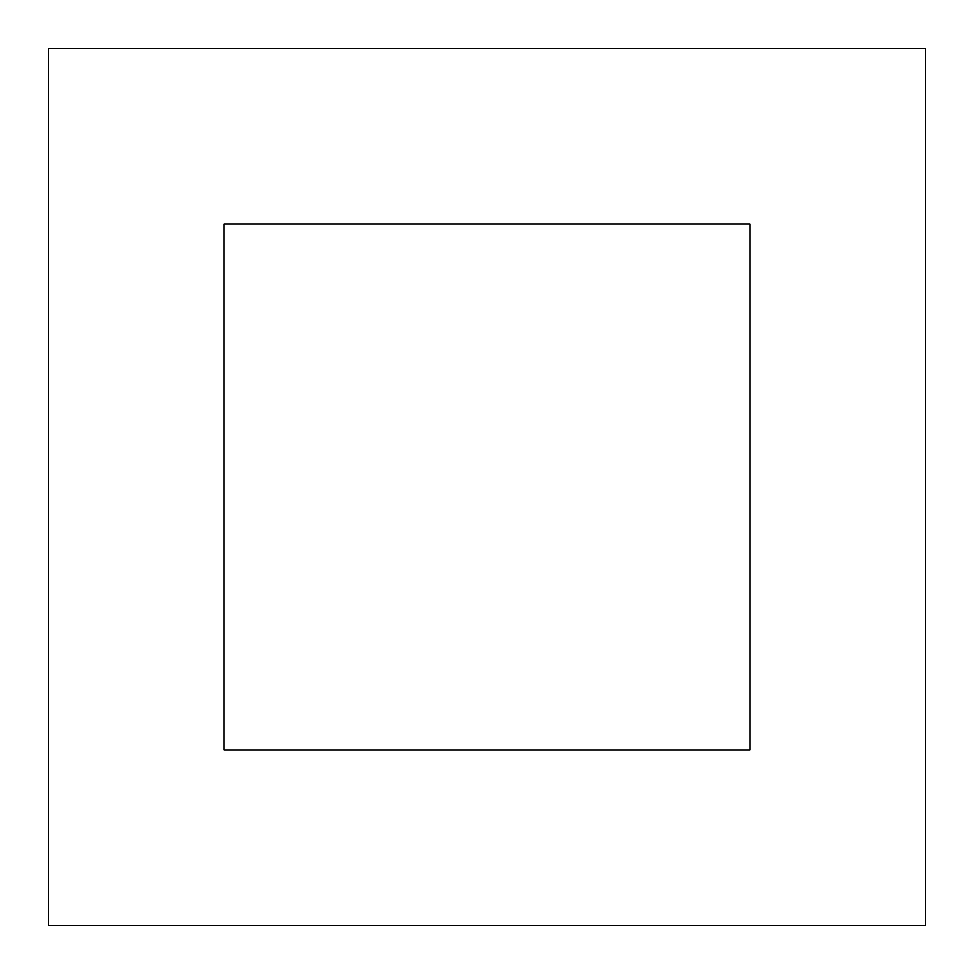 <?xml version="1.0" encoding="UTF-8"?>
<svg xmlns="http://www.w3.org/2000/svg" width="974" height="974" viewBox="0 0 974 974"><rect width="100%" height="100%" fill="white"/><g stroke="black" fill="none" stroke-linecap="round" stroke-linejoin="round"><path stroke-width="0.73" stroke-dasharray="4.87 3.65" d="M224.02 224.02L224.02 749.98L749.98 749.98L749.98 224.02L224.02 224.02M48.7 48.7L925.3 48.7L925.3 925.3L48.7 925.3L48.7 48.7"/><path stroke-width="1.46" d="M224.02 224.02L224.02 749.98L749.98 749.98L749.98 224.02L224.02 224.02M48.7 48.7L925.3 48.7L925.3 925.3L48.7 925.3L48.7 48.7"/></g></svg>
